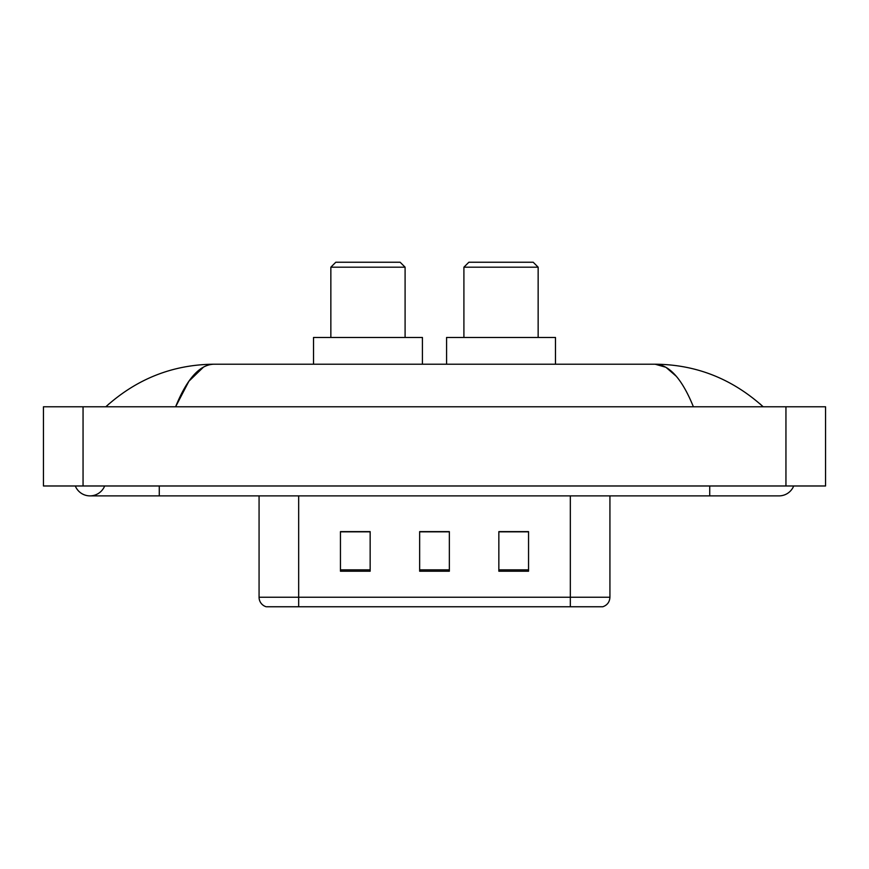 <?xml version="1.0" encoding="UTF-8"?>
<svg xmlns="http://www.w3.org/2000/svg" width="869" height="869" viewBox="0 0 869 869"><rect width="100%" height="100%" fill="white"/><g stroke="black" fill="none" stroke-linecap="round" stroke-linejoin="round"><path stroke-width="1.3" d="M75.299 485.977A15.838 15.838 0 0 0 104.66 485.977A15.838 15.838 0 0 1 75.299 485.977A15.838 15.838 0 0 0 89.985 495.884A15.838 15.838 0 0 1 75.299 485.977M793.701 485.977A15.838 15.838 0 0 1 779.015 495.884A15.838 15.838 0 0 0 793.701 485.977A15.838 15.838 0 0 1 779.015 495.884A15.838 15.838 0 0 0 793.701 485.977M693.397 406.779C682.046 378.819 669.293 364.632 655.139 364.209L213.861 364.209C199.707 364.632 186.954 378.819 175.603 406.779L188.931 381.187L203.585 367M83.055 406.779L825.55 406.779L825.55 485.977L43.45 485.977L43.45 406.779L83.055 406.779L83.055 485.977M759.81 403.727L763.178 406.779C732.024 378.721 696.004 364.524 655.139 364.209L665.926 367.283L676.267 376.255M109.19 403.727L105.822 406.779C136.835 378.775 172.844 364.589 213.861 364.209M316.685 606.758L266.696 606.758M266.196 606.758A9.896 9.896 0 0 1 259.071 597.253L259.071 495.884M528.548 571.215L528.548 531.622L498.849 531.622L498.849 571.215L528.548 571.215M370.151 571.215L370.151 531.622L340.452 531.622L340.452 571.215L370.151 571.215M449.349 571.215L449.349 531.622L419.651 531.622L419.651 571.215L449.349 571.215M609.929 597.253C609.658 602 607.279 605.172 602.804 606.758L298.675 606.758L298.675 597.253L609.929 597.253L609.929 495.884M570.325 495.884L570.325 606.758L552.315 606.758M449.349 531.817L419.651 531.817M370.151 531.817L340.452 531.817M528.548 531.817L498.849 531.817M330.85 267.185L405.095 267.185L400.142 262.242L335.792 262.242L330.85 267.185L330.85 337.476M405.095 267.185L405.095 337.476M422.421 364.209L422.421 337.476L313.524 337.476L313.524 364.209M463.905 267.185L538.15 267.185L533.208 262.242L468.858 262.242L463.905 267.185L463.905 337.476M538.15 267.185L538.15 337.476M555.476 364.209L555.476 337.476L446.579 337.476L446.579 364.209M709.723 485.977L709.723 495.884L779.015 495.884M159.277 485.977L159.277 495.884L709.723 495.884M785.945 406.779L785.945 485.977M259.071 597.253L298.675 597.253L298.675 495.884M449.349 569.847L419.651 569.847M370.151 569.847L340.452 569.847M528.548 569.847L498.849 569.847M159.277 495.884L89.985 495.884"/></g></svg>
